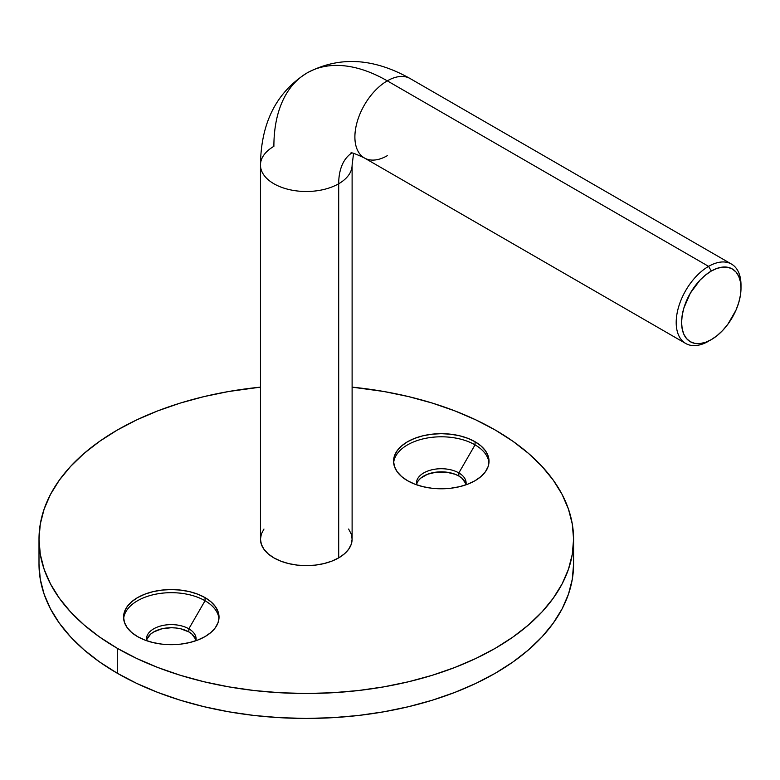 <?xml version="1.0" encoding="UTF-8"?>
<svg xmlns="http://www.w3.org/2000/svg" width="780" height="780" viewBox="0 0 780 780"><rect width="100%" height="100%" fill="white"/><g stroke="black" fill="none" stroke-linecap="round" stroke-linejoin="round"><path stroke-width="1.17" d="M418.363 480.685L420.654 478.208L427.508 474.26L436.449 472.115L446.14 472.115L455.081 474.26L458.845 476.044L458.845 472.924L475.049 444.863L475.049 441.743A47.726 27.553 180 0 1 489.021 461.233A47.726 27.553 180 0 1 459.556 486.691A47.726 27.553 180 0 1 407.54 480.714L401.612 476.541L397.195 471.773L394.485 466.606L393.559 461.233L394.485 455.851L397.195 450.684L401.612 445.916L407.54 441.743L414.775 438.321L423.033 435.767L431.983 434.206L441.295 433.67L450.606 434.206L459.556 435.767L467.815 438.321L475.049 441.743L480.977 445.916L485.394 450.684L488.104 455.851L489.021 461.233L488.104 466.606L485.394 471.773L480.977 476.541L475.049 480.714L467.815 484.146L459.556 486.691L450.606 488.26L441.295 488.787L431.983 488.26L423.033 486.691L414.775 484.146L407.54 480.714A47.726 27.553 180 0 1 393.559 461.233A47.726 27.553 180 0 1 423.033 435.767A47.726 27.553 180 0 1 475.049 441.743L475.049 444.863A47.726 27.553 0 0 0 424.281 438.604A47.726 27.553 0 0 0 393.637 462.793A47.726 27.553 180 0 1 424.281 438.604A47.726 27.553 180 0 1 475.049 444.863L458.845 472.924A24.823 14.332 0 0 0 430.385 470.184A24.823 14.332 0 0 0 416.666 484.838A24.823 14.332 180 0 1 416.471 483.054A24.823 14.332 180 0 1 431.798 469.813A24.823 14.332 180 0 1 458.845 472.924L458.845 476.044A24.823 14.332 0 0 0 433.056 472.651A24.823 14.332 0 0 0 416.618 484.614M146.942 639.259L150.647 634.101L153.738 631.927L161.791 628.817L171.288 627.725L176.134 628.007L180.784 628.817L188.838 631.927L188.838 628.807L205.043 600.746L205.043 597.626A47.726 27.553 180 0 1 219.024 617.117A47.726 27.553 180 0 1 189.559 642.574A47.726 27.553 180 0 1 137.534 636.607L131.605 632.424L127.189 627.666L124.478 622.489L123.562 617.117L124.478 611.744L127.189 606.567L131.605 601.809L137.534 597.626L144.768 594.204L153.026 591.659L161.977 590.09L171.288 589.563L180.599 590.09L189.559 591.659L197.808 594.204L205.043 597.626L210.98 601.809L215.387 606.567L218.098 611.744L219.024 617.117L218.098 622.489L215.387 627.666L210.98 632.424L205.043 636.607L197.808 640.029L189.559 642.574L180.599 644.143L171.288 644.67L161.977 644.143L153.026 642.574L144.768 640.029L137.534 636.607A47.726 27.553 180 0 1 123.562 617.117A47.726 27.553 180 0 1 153.026 591.659A47.726 27.553 180 0 1 205.043 597.626L205.043 600.746A47.726 27.553 0 0 0 154.274 594.487A47.726 27.553 0 0 0 123.63 618.676A47.726 27.553 180 0 1 154.274 594.487A47.726 27.553 180 0 1 205.043 600.746L188.838 628.807A24.823 14.332 0 0 0 160.378 626.067A24.823 14.332 0 0 0 146.659 640.721A24.823 14.332 180 0 1 146.464 638.937A24.823 14.332 180 0 1 161.791 625.706A24.823 14.332 180 0 1 188.838 628.807L188.838 631.927A24.823 14.332 0 0 0 163.049 628.543A24.823 14.332 0 0 0 146.62 640.497M573.583 539.175L572.296 524.043L568.444 509.067L562.078 494.374L553.234 480.119L542.022 466.43L528.538 453.443L512.908 441.275L495.3 430.053A267.296 154.323 180 0 1 573.583 539.175L572.296 554.297L568.444 569.283L562.078 583.966L553.234 598.231L542.022 611.92L528.538 624.907L512.908 637.075L495.3 648.297L475.858 658.466L454.789 667.485L432.296 675.275L408.584 681.749L383.887 686.849L358.439 690.524L332.494 692.747L306.296 693.488L280.088 692.747L254.144 690.524L228.706 686.849L203.999 681.749L180.287 675.275L157.794 667.485L136.724 658.466L117.292 648.297A267.296 154.323 180 0 1 39 539.175A267.296 154.323 180 0 1 260.471 387.143L228.706 391.502L203.999 396.601L180.287 403.075L157.794 410.865L136.724 419.884L117.292 430.053L99.674 441.275L84.045 453.443L70.561 466.43L59.348 480.119L50.505 494.374L44.138 509.067L40.287 524.043L39 539.175L40.287 554.297L44.138 569.283L50.505 583.966L59.348 598.231L70.561 611.92L84.045 624.907L99.674 637.075L117.292 648.297L117.292 673.237A267.296 154.323 0 0 1 39 564.115L40.287 579.238L44.138 594.224L50.505 608.917L59.348 623.171L70.561 636.86L84.045 649.847L99.674 662.015L117.292 673.237A267.296 154.323 0 0 0 408.584 706.69A267.296 154.323 0 0 0 573.583 564.115L573.583 539.175A267.296 154.323 180 0 1 408.584 681.749A267.296 154.323 180 0 1 117.292 648.297L117.292 673.237L136.724 683.407L157.794 692.425L180.287 700.216L203.999 706.69L228.706 711.789L254.144 715.475L280.088 717.688L306.296 718.438L332.494 717.688L358.439 715.475L383.887 711.789L408.584 706.69L432.296 700.216L454.789 692.425L475.858 683.407L495.3 673.237L512.908 662.015L528.538 649.847L542.022 636.86L553.234 623.171L562.078 608.917L568.444 594.224L572.296 579.238L573.583 564.115M195.965 640.497A24.823 14.332 0 0 0 188.838 631.927L191.929 634.101L195.634 639.259M465.962 484.614A24.823 14.332 0 0 0 458.845 476.044L461.935 478.208L465.64 483.376M458.845 472.924A24.823 14.332 180 0 1 466.118 483.054A24.823 14.332 180 0 1 465.923 484.838A24.823 14.332 0 0 0 458.845 472.924M188.838 628.807A24.823 14.332 180 0 1 196.111 638.937A24.823 14.332 180 0 1 195.916 640.721A24.823 14.332 0 0 0 188.838 628.807M495.3 430.053L475.858 419.884L454.789 410.865L432.296 403.075L408.584 396.601L383.887 391.502L352.111 387.143A267.296 154.323 180 0 1 495.3 430.053M205.043 600.746A47.726 27.553 180 0 1 218.946 618.676A47.726 27.553 0 0 0 205.043 600.746M475.049 444.863A47.726 27.553 180 0 1 488.953 462.793A47.726 27.553 0 0 0 475.049 444.863M351.644 153.085A68.728 39.683 -120 0 0 338.695 183.749A45.825 26.452 0 0 0 352.111 165.253M263.962 529.054L261.349 534.017L260.471 539.175A45.825 26.452 0 0 0 288.756 563.618A45.825 26.452 0 0 0 338.695 557.875L338.695 183.749A45.825 26.452 180 0 1 288.756 189.482A45.825 26.452 180 0 1 260.471 165.038A45.825 26.452 180 0 1 273.887 146.338A160.378 92.596 60 0 1 307.106 72.92A160.378 92.596 60 0 1 387.29 80.857A45.825 26.452 -60 0 1 410.017 78.487M387.29 155.688A45.825 26.452 -60 0 1 364.572 158.067A45.825 26.452 -60 0 1 357.308 121.407A45.825 26.452 -60 0 1 387.29 80.857A160.378 92.596 -120 0 0 307.106 72.92C339.076 55.984 373.435 57.876 410.202 78.595A45.825 26.452 120 0 0 387.29 80.857L708.601 266.37L711.301 271.04A42.003 24.248 -60 0 1 741 288.19A42.003 24.248 -60 0 1 711.301 339.631L717.093 335.624L722.67 330.457L727.798 324.324L735.998 310.138L738.738 302.62L740.425 295.21L741 288.19L740.425 281.834L738.738 276.373L735.998 272.025L732.303 268.964L727.798 267.296L722.67 267.091L717.093 268.359L711.301 271.04L705.51 275.048L699.933 280.215L690.3 293.212L683.855 308.051L682.168 315.461L681.603 322.481L682.168 328.848L683.855 334.308L686.605 338.647L690.3 341.718L694.795 343.375L699.933 343.58L705.51 342.322L711.301 339.631A42.003 24.248 -60 0 1 681.603 322.481A42.003 24.248 -60 0 1 711.301 271.04L708.601 266.37A45.825 26.452 120 0 0 676.201 322.481A45.825 26.452 120 0 0 708.601 341.191A45.825 26.452 -60 0 1 685.688 343.463A45.825 26.452 -60 0 1 678.668 306.745A45.825 26.452 -60 0 1 708.601 266.37L387.29 80.857A45.825 26.452 120 0 0 357.357 121.241A45.825 26.452 120 0 0 364.387 157.96L685.688 343.463M741 288.19L741 285.07A45.825 26.452 120 0 0 708.601 266.37A45.825 26.452 -60 0 1 731.513 264.098A45.825 26.452 -60 0 1 740.971 286.679M260.471 164.824A45.825 26.452 0 0 0 288.581 189.442A45.825 26.452 0 0 0 338.695 183.749A68.728 39.683 60 0 1 349.947 154.333M307.106 72.92C276.461 92.138 260.92 122.84 260.471 165.038L260.471 539.175L261.349 544.333L263.962 549.295L268.193 553.868L273.887 557.875L280.839 561.171L288.756 563.618L297.356 565.12L306.296 565.627L315.227 565.12L323.827 563.618L331.744 561.171L338.695 557.875L344.389 553.868L348.621 549.295L351.234 544.333L352.111 539.175L352.111 165.038A45.825 26.452 180 0 1 338.695 183.749L338.695 557.875A45.825 26.452 0 0 0 352.111 539.175L351.234 534.017L348.621 529.054M39 564.115L39 539.175M352.111 165.038L353.574 153.397M731.513 264.098L410.202 78.595M350.863 153.065C351.019 152.149 355.524 153.787 364.387 157.96"/></g></svg>
